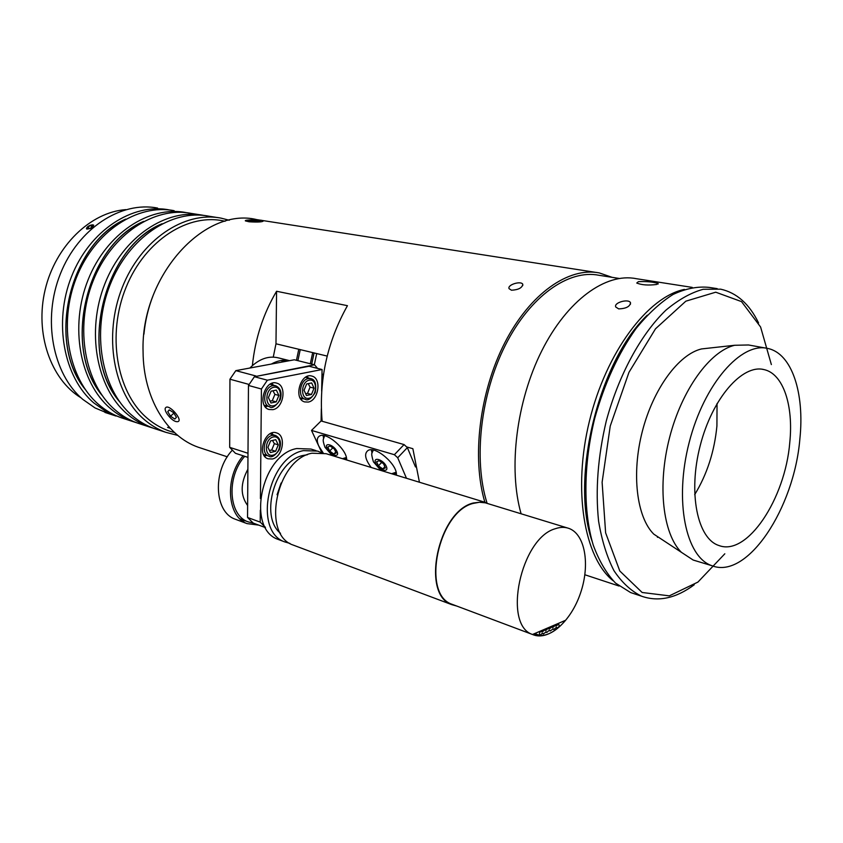 <?xml version="1.0" encoding="UTF-8"?>
<svg xmlns="http://www.w3.org/2000/svg" width="843" height="843" viewBox="0 0 843 843"><rect width="100%" height="100%" fill="white"/><g stroke="black" fill="none" stroke-linecap="round" stroke-linejoin="round"><path stroke-width="1.26" d="M618.699 308.896L615.78 307.031C613.43 302.626 628.604 298.422 630.511 302.711C630.058 306.546 626.117 308.601 618.699 308.896M511.48 290.224L509.098 288.685C507.033 284.776 521.111 280.498 522.797 284.312C522.186 287.874 518.403 289.844 511.48 290.224M327.179 356.083L275.977 343.796L276.578 291.267L347.442 305.682C327.147 342.037 318.717 380.562 322.131 421.247M275.977 343.796L273.269 357.105M252.373 365.609C255.187 338.559 263.248 313.775 276.578 291.267M484.862 502.249C471.606 457.802 479.498 392.058 504.757 342.838C530.005 293.543 568.677 266.757 599.331 272.932L612.134 277.347M202.236 448.539L198.179 447.201C166.766 436.284 143.257 397.864 143.078 351.794C140.444 276.43 204.164 206.493 256.799 219.623L260.276 220.16M406.6 446.906L412.87 448.697L419.435 482.238M684.411 289.412C647.824 296.789 606.138 352.184 589.447 421.036C572.566 489.836 584.104 557.666 613.114 580.743M521.1 513.777C508.129 468.666 516.348 401.342 541.796 350.793C567.223 300.15 605.875 272.51 636.191 278.675L692.219 287.389M656.56 284.491C648.267 285.514 641.671 285.029 636.75 283.037L638.414 281.646C646.613 281.299 653.188 281.92 658.13 283.49L656.56 284.491M486.969 502.881C473.271 459.446 480.563 394.218 505.4 345.135C530.226 295.977 568.646 269.107 599.057 275.292L619.152 278.443M657.435 537.328L658.025 536.938M647.308 315.134C598.625 361.478 570.195 478.244 592.06 541.206M634.431 593.83L630.638 592.576L615.559 583.103C606.507 573.567 599.057 560.88 593.219 545.042C583.093 511.079 583.409 464.367 594.726 418.328C604.484 383.46 618.235 353.554 635.991 328.633C647.993 313.881 660.364 302.479 673.072 294.46C685.707 288.517 697.762 286.167 709.248 287.41L717.224 288.643M758.574 322.932C749.385 304.017 736.75 292.763 720.67 289.17L703.21 289.275C690.881 292.679 678.404 299.686 665.791 310.287C640.828 334.313 618.667 375.04 606.254 421.079C597.887 456.6 595.327 489.952 598.583 521.111C601.786 540.374 606.918 556.896 613.967 570.679C621.944 582.608 631.144 591.112 641.586 596.201C658.446 602.113 676.002 598.298 694.242 584.768M724.822 553.788L697.92 582.091L669.321 595.853L642.134 592.481L619.795 570.996L605.622 532.839L602.113 482.27L610.237 426.052L628.973 372.311L655.506 328.802L685.833 301.183L715.728 292.194L741.534 301.615L760.597 327.01L771.366 364.576M709.574 348.043L701.513 348.939C678.668 354.302 653.251 388.771 642.334 431.353C631.323 473.892 636.686 517.254 653.799 534.156L664.684 541.311M765.665 348.075L748.552 344.977L734.653 345.272C709.869 351.162 681.818 389.803 669.563 437.612C657.203 485.399 662.819 533.819 681.334 552.27L693.157 560.037L695.654 560.795M799.87 438.95C804.707 393.26 791.988 353.607 767.994 348.496C741.355 341.541 704.137 383.765 689.216 442.333C673.989 500.805 685.78 557.297 712.04 565.748C747.362 579.699 794.211 508.234 799.87 438.95M789.775 442.501C793.611 405.578 783.284 373.892 764.201 369.634C742.472 363.765 712.282 398.17 700.227 445.536C687.899 492.818 697.382 538.782 718.9 545.505C747.235 556.538 785.255 498.793 789.775 442.501M694.674 494.651C707.056 474.377 714.464 451.469 716.919 425.936L717.045 403.512M176.419 417.317L174.859 419.055L170.518 416.21L167.736 411.616L169.274 409.856L173.626 412.701L176.419 417.317M167.736 411.616L169.506 410.004M170.518 416.21L173.89 413.133M176.419 421.637L177.315 421.7C184.354 421.426 168.832 403.07 165.555 407.822C163.152 410.415 171.477 420.984 176.419 421.637M256.873 221.635L248.664 220.771L257.863 220.402L260.276 221.098L256.873 221.635M257.863 220.402L257.853 221.488M252.078 220.244L252.068 221.509M249.107 221.783C258.021 222.331 262.784 222.015 263.395 220.855C261.615 219.486 244.154 219.507 245.355 220.887L249.107 221.783M407.369 447.612L404.06 444.577L394.376 454.704L397.706 457.749L407.369 447.612L415.483 466.948M406.463 478.266L397.706 457.749M323.132 452.87L318.823 446.168C316.557 441.005 316.82 437.612 319.602 435.979C326.61 431.511 347.569 450.078 346.621 459.962M321.826 452.649L311.51 430.415L394.376 454.704M371.194 467.475C365.019 459.15 363.986 453.471 368.106 450.436C375.693 445.62 397.875 464.999 396.358 475.178M261.425 389.002L267.379 380.193L254.407 376.726L248.464 385.451L261.425 389.002L260.424 498.519M248.464 385.451L247.547 517.465L253.237 523.082L265.471 527.613M265.145 527.023L260.213 522.133L247.547 517.465M260.213 522.133L260.318 510.226M267.379 380.193L322.068 369.519L309.054 366.262L254.407 376.726M264.597 456.221L266.525 455.389M273.016 434.746L271.91 432.975M272.342 458.992L268.011 458.792C256.135 455.188 265.218 428.244 276.704 432.954C286.43 435.62 282.816 457.043 272.342 458.992M265.461 407.053L267.473 406.136M273.322 385.135L272.068 383.312M272.89 409.656L268.959 409.477C256.767 406.2 265.008 378.77 276.841 383.175C287.073 385.641 283.701 407.991 272.89 409.656M301.109 399.434L302.827 398.581M308.296 378.001L307.231 376.41M308.222 402.069L304.639 401.921C292.942 398.95 300.635 372.037 312.005 376.126C321.889 378.37 318.643 400.478 308.222 402.069M344.155 458.381L346.568 458.845M323.038 435.494L323.628 438.212M393.375 473.397L396.336 473.871M371.341 449.856L372.048 453.155M311.51 430.415L321.088 420.952L404.06 444.577M322.068 369.519L321.657 391.11M321.32 408.813L321.088 420.952M255.577 376.505L314.513 364.787L294.355 359.782L235.84 370.635L229.949 379.213L229.686 447.359L235.439 453.292L247.968 457.37M248 453.271L229.686 447.359M229.949 379.213L249.138 384.461M255.924 375.989L235.84 370.635M314.513 364.787L317.558 368.391M321.994 373.639L323.364 375.261M285.777 361.373L283.986 360.214M271.32 364.06C277.505 360.604 283.596 359.466 289.592 360.667L278.77 357.969C268.78 355.43 259.149 358.791 249.865 368.033M376.6 461.711L379.181 460.689L383.576 463.808L385.377 467.949L382.785 468.94L378.402 465.831L376.6 461.711M381.658 462.449L378.402 465.831M384.861 466.769L382.785 468.94M327.79 447.022L330.129 445.989L334.334 448.992L336.178 453.028L333.817 454.029L329.645 451.037L327.79 447.022M332.774 447.875L329.645 451.037M335.746 452.08L333.817 454.029M274.354 443.66L278.285 444.872L275.629 451.279L271.709 450.046L274.354 443.66L272.5 440.446M275.629 451.279L270.445 452.533L267.905 447.348L270.571 440.9L275.766 439.677L278.285 444.872M269.402 450.415L271.709 450.046M274.913 394.366L278.875 395.462L276.209 401.89L272.247 400.783L274.913 394.366L272.932 390.783M276.209 401.89L270.972 402.986L268.411 397.622L271.098 391.152L276.346 390.098L278.875 395.462M270.066 401.068L272.247 400.783M310.076 387.148L314.049 388.201L311.467 394.471L307.495 393.407L310.076 387.148L308.201 383.639M311.467 394.471L306.473 395.525L304.06 390.256L306.662 383.944L311.668 382.933L314.049 388.201M305.609 393.66L307.495 393.407M316.694 353.565L314.334 364.734M297.895 360.667L300.245 349.624M310.319 363.744L312.69 352.606M311.71 364.092L314.081 352.943M298.791 349.265L296.451 360.309M153.215 295.25C148.305 307.79 145.207 320.772 143.932 334.176M86.587 228.959L87.767 226.577L89.832 225.418M93.721 225.176L92.488 227.441M125.807 209.622C90.57 212.151 55.459 245.903 45.143 289.771C34.658 333.607 50.812 379.55 81.023 397.812M86.934 229.096L86.46 228.316C87.746 226.135 89.938 224.976 93.025 224.839C93.805 227.115 91.771 228.537 86.934 229.096M92.951 225.566L92.172 227.188L89.337 228.632L87.293 228.442L88.083 226.83L90.907 225.397L92.951 225.566M90.907 225.397L91.887 227.336M88.083 226.83L88.968 228.59M108.831 413.702L95.038 407.938L82.814 399.403C52.74 374.007 42.139 319.381 60.359 273.891C78.357 228.274 121.097 200.887 157.588 208.073M169.864 210.044L169.137 209.907C132.593 202.689 89.706 230.371 71.581 276.409C53.235 322.342 63.773 377.422 93.868 402.965L106.102 411.542L120.391 417.464M85.164 389.34C46.144 342.353 69.59 243.385 125.681 219.106M83.605 387.011C47.429 340.056 69.706 246.008 123.236 220.476M124.743 418.897L120.865 417.633C112.878 414.745 105.48 410.372 98.684 404.514C68.578 378.907 58.062 323.628 76.46 277.516C94.637 231.288 137.599 203.479 174.164 210.697M186.788 212.731L185.997 212.573C149.39 205.334 106.281 233.437 87.978 280.108C69.453 326.662 79.906 382.416 110.033 408.17C116.829 414.061 124.227 418.455 132.225 421.342L136.65 422.764M102.172 395.483C61.75 348.106 86.112 245.366 143.647 221.382M100.644 393.249C63.014 345.82 86.207 247.979 141.276 222.689M141.066 424.229L137.177 422.965C129.169 420.067 121.771 415.662 114.964 409.761C84.837 383.944 74.416 327.98 92.993 281.235C111.36 234.375 154.532 206.145 191.15 213.395L199.728 214.754M204.143 215.481L203.3 215.323C166.64 208.052 123.32 236.577 104.827 283.901C86.112 331.099 96.471 387.548 126.608 413.502C133.415 419.445 140.823 423.871 148.832 426.769L153.321 428.212M119.611 401.763C77.777 354.039 103.088 247.399 162.067 223.743M118.115 399.614C79.021 351.763 103.173 250.002 159.748 224.986M157.799 429.698L153.911 428.423C145.892 425.525 138.484 421.1 131.677 415.135C101.529 389.108 91.213 332.458 109.98 285.06C128.526 237.547 171.909 208.874 208.579 216.156L217.462 217.568M229.254 220.244L221.045 218.137C184.332 210.834 140.813 239.812 122.13 287.8C103.225 335.662 113.478 392.806 143.626 418.982C150.433 424.977 157.852 429.424 165.871 432.333L177.778 435.409M174.522 432.554C164.248 430.004 154.859 424.977 146.355 417.496C116.45 391.468 106.724 334.313 126.144 287.147C145.333 239.855 189.064 212.415 225.06 221.298M553.303 627.118L552.323 627.54L551.796 626.813L549.857 628.604L548.877 629.026L548.35 628.298L545.41 630.511L544.884 629.784L541.923 632.018L541.396 631.291C539.425 632.05 538.909 633.451 539.857 635.474L541.828 633.662L542.818 633.241L543.356 633.957L546.306 631.734L546.833 632.461L548.782 630.669L549.762 630.248L550.289 630.964L553.208 628.762L553.735 629.489L556.633 627.287L557.149 628.003C559.078 627.234 559.573 625.854 558.635 623.873L556.728 625.654L555.758 626.064L555.231 625.337L553.303 627.118L551.343 626.402M556.728 625.654L554.768 624.937M549.857 628.604L547.897 627.877M546.401 630.09L544.43 629.363M542.913 631.586L540.953 630.859M532.945 634.294L565.569 620.3C554.462 633.42 543.598 638.077 532.966 634.294L532.945 634.294M555.284 528.73C520.795 538.013 502.302 625.032 532.607 634.526C548.603 641.544 571.069 621.407 580.542 593.008C590.29 564.694 585.147 534.135 568.888 528.403C564.705 526.928 560.173 527.033 555.284 528.73M316.03 450.605L310.951 449.056L296.736 448.539C261.235 454.64 246.188 528.951 278.169 539.425L279.887 540.078M320.951 452.543L317.716 451.121L303.501 450.626C267.99 456.801 252.847 531.469 284.829 541.933L289.971 543.419M307.358 454.746L303.427 455.399C275.545 460.394 259.054 516.253 280.508 533.303M281.098 483.007L277.073 494.736M485.579 502.47L326.125 453.692L311.921 453.218C276.399 459.488 261.14 534.588 293.101 545.042L294.818 545.684M490.236 504.335L482.481 501.922L473.271 502.997C438.033 511.237 420.552 594.694 451.795 604.652L456.674 606.022M567.297 527.918L485.262 502.818L479.425 502.27L473.25 503.397C438.286 511.585 420.963 594.389 451.964 604.252L453.618 604.874M258.706 525.105L247.052 523.608C227.03 516.611 224.459 477.412 243.142 455.8M245.176 520.774L242.141 520.774M236.556 519.699L234.986 519.109C214.27 511.933 212.425 470.995 232.373 450.13M244.733 456.316C226.324 476.716 228.432 515.031 247.853 521.764L253.669 523.24M247.884 469.235C240.36 483.334 240.276 495.421 247.631 505.505M375.662 463.218C378.623 470.099 389.392 473.408 386.347 466.442C383.354 459.477 372.532 456.253 375.662 463.218M326.989 448.508C330.024 455.231 340.129 458.329 337 451.532C333.933 444.735 323.796 441.721 326.989 448.508M263.522 454.43L268.643 456.063C271.309 458.055 274.85 455.989 279.244 449.877C281.646 442.902 280.413 438.107 275.556 435.515L272.289 435.378C263.964 436.758 260.961 453.882 268.643 456.074L268.97 456.179M273.206 437.001C264.238 438.992 264.07 457.475 273.006 455.178C281.878 453.113 282.11 434.872 273.206 437.001M264.228 405.209L269.497 406.705C271.889 408.897 275.44 406.621 280.15 399.888C282.194 392.912 280.73 388.212 275.777 385.799L272.837 385.662C264.238 386.821 261.425 404.682 269.507 406.705L269.834 406.811M273.764 387.285C264.723 389.002 264.554 407.801 273.554 405.757C282.5 403.955 282.732 385.42 273.764 387.285M300.076 397.833L305.124 399.213C307.695 401.12 311.056 398.908 315.219 392.575C316.578 384.176 315.166 379.55 310.983 378.697L308.306 378.591C300.013 379.698 297.305 397.359 305.124 399.213L305.429 399.297M309.223 380.172C300.593 381.816 300.308 400.204 308.917 398.254C317.453 396.537 317.8 378.381 309.223 380.172M630.511 302.711L630.395 304.334M522.797 284.312L522.734 285.608M595.78 272.384L262.152 220.455M227.304 456.811L198.179 447.201M619.068 586.043L584.863 574.757M658.13 283.49L658.088 284.08M630.638 592.576L641.586 596.201M653.799 534.156L681.334 552.27M701.513 348.939L734.653 345.272M693.157 560.037L712.04 565.748M762.304 369.266L764.201 369.634M284.786 361.563L280.803 360.562M396.084 472.249L391.637 473.734M380.931 470.457L373.407 461.827C370.088 450.468 372.669 454.061 373.08 450.057M346.347 457.496L342.49 458.697M332.247 455.568L324.966 447.275C321.731 437.96 323.817 439.814 324.502 435.726M270.002 433.829L275.145 435.388M270.066 384.26L275.355 385.683M305.535 377.285L310.603 378.602M170.223 428.255L167.588 427.401M116.039 416.052L104.953 412.438M132.225 421.342L120.865 417.633M148.832 426.769L137.177 422.965M165.871 432.333L153.911 428.423M555.168 625.316L554.473 625.063M551.733 626.792L551.037 626.539M548.287 628.277L547.581 628.014M544.82 629.763L544.114 629.51M541.332 631.259L540.626 631.007M539.857 635.474L534.704 633.536M543.356 633.957L542.165 633.525M546.833 632.461L545.642 632.018M550.289 630.964L549.099 630.532M553.735 629.489L552.544 629.047M558.582 623.852L557.887 623.599M557.149 628.003L555.958 627.571M278.169 539.425L284.829 541.933M293.101 545.042L451.795 604.652M451.964 604.252L532.607 634.526M247.052 523.608L234.986 519.109M239.855 518.793L247.853 521.764"/></g></svg>
